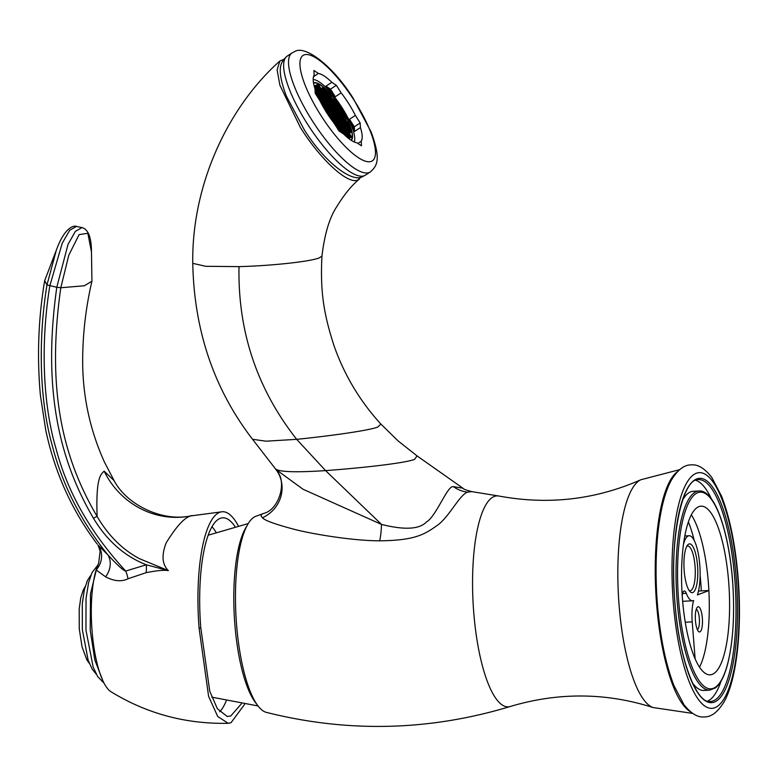 <?xml version="1.0" encoding="UTF-8"?>
<svg xmlns="http://www.w3.org/2000/svg" width="777" height="777" viewBox="0 0 777 777"><rect width="100%" height="100%" fill="white"/><g stroke="black" fill="none" stroke-linecap="round" stroke-linejoin="round"><path stroke-width="1.17" d="M351.398 140.423A34.596 9.897 56.7 0 0 340.093 106.566A34.596 9.897 56.7 0 0 313.49 82.77M354.302 142.006A38.258 10.946 56.7 0 0 340.967 105.993A38.258 10.946 56.7 0 0 313.189 79.487M313.481 76.69L318.405 73.456L313.889 70.474L314.161 75.068A40.909 11.694 -123.3 0 0 314.957 88.724L315.219 93.318L320.007 100.893A40.909 11.694 -123.3 0 0 334.236 123.417L339.025 130.992L343.541 133.974A40.909 11.694 -123.3 0 0 356.983 142.842L361.499 145.823L361.227 141.229A40.909 11.694 56.7 0 0 360.431 127.564L360.169 122.97L355.38 115.394A40.909 11.694 56.7 0 0 341.152 92.871L336.363 85.295L331.847 82.313A40.909 11.694 56.7 0 0 318.405 73.456M341.152 92.871L335.285 96.727A40.909 11.694 56.7 0 0 325.981 86.169L331.847 82.313M360.431 127.564L354.574 131.42A40.909 11.694 56.7 0 0 349.514 119.25L355.38 115.394M357.876 143.434L361.227 141.229M361.052 177.03L357.75 180.041C347.863 184.809 320.328 159.538 300.301 127.321L279.924 85.324L277.098 69.852L279.895 60.994L283.702 59.411M263.49 513.49L263.199 513.597C260.713 514.529 260.47 515.909 262.461 517.725A32.566 31.517 147.8 0 0 277.34 471.474L275.981 469.531L303.127 489.296L381.507 524.426C404.545 530.196 419.541 529.36 426.515 521.921C436.383 516.21 447.513 485.003 453.389 486.664L462.869 488.17L417.123 455.944L414.481 459.421C404.506 463.199 362.344 467.909 325.592 470.609L296.678 439.335C256.973 388.85 237.752 331.274 239.015 266.628C271.824 265.783 310.344 261.577 319.318 257.877L321.969 256.012C319.92 293.745 324.563 316.074 333.877 345.328C344.162 374.767 359.829 401.019 380.895 424.077L398.096 440.918L417.123 455.944M510.304 706.478C558.342 692.152 605.953 692.511 653.127 707.546A114.743 32.09 -93.1 0 1 619.104 605.361A114.743 32.09 86.9 0 1 640.908 479.73C595.609 499.718 548.319 505.167 499.028 496.056A105.623 29.536 86.9 0 0 473.727 612.334A105.623 29.536 -93.1 0 0 510.304 706.487C429.467 730.934 348.145 732.905 266.336 712.373A98.572 27.564 -93.1 0 1 257.566 705.331A98.572 27.564 -93.1 0 1 236.548 624.426A98.572 27.564 -93.1 0 1 247.853 524.222A98.572 27.564 -93.1 0 1 255.818 516.287L263.811 513.374A32.566 31.138 -110.8 0 0 263.821 513.364C278.351 510.062 287.218 483.148 277.34 471.474M262.461 517.725C264.326 520.299 274.621 524.087 293.327 529.079C312.364 534.129 353.554 540.86 379.72 540.811C415.209 540.452 424.465 534.285 436.499 525.942C448.863 517.764 459.003 495.415 467.433 492.152L471.824 491.627C466.239 490.19 463.257 489.044 462.869 488.17M257.566 705.331L255.021 701.884A94.668 26.476 -93.1 0 1 234.839 624.174A94.668 26.476 -93.1 0 1 245.697 527.933L247.853 524.222M677.457 471.678A122.106 34.149 86.9 0 0 656.584 604.001A122.106 34.149 -93.1 0 0 690.316 711.645M711.421 498.912A111.121 31.07 86.9 0 0 695.648 480.283M721.173 680.934A111.121 31.07 -93.1 0 1 707.497 701.145M709.741 690.141A99.718 27.885 -93.1 0 1 677.136 600.903A99.718 27.885 -93.1 0 1 699.057 490.986C714.568 489.627 728.7 530.652 732.546 580.244C734.896 612.898 733.313 640.607 727.796 663.393C724.65 675.699 720.532 683.867 715.442 687.898L709.741 690.141L703.884 690.452A99.718 27.885 -93.1 0 1 692.482 682.983M699.057 490.986L693.21 491.297A99.718 27.885 86.9 0 0 682.662 499.951M728.661 581.73A84.46 23.621 -93.1 0 1 710.091 674.834A84.46 23.621 -93.1 0 1 682.488 599.261A84.46 23.621 86.9 0 1 701.048 506.157A84.46 23.621 86.9 0 1 728.661 581.73M691.345 514.908A84.46 23.621 86.9 0 1 708.371 582.818A84.46 23.621 -93.1 0 1 699.504 667.171M682.594 593.511L686.285 593.317A32.566 9.11 86.9 0 0 692.608 600.786A32.566 9.11 86.9 0 0 693.618 600.524A24.417 6.828 86.9 0 0 692.22 621.882L695.133 658.945M686.285 593.317A10.179 2.846 86.9 0 0 684.314 590.986A10.179 2.846 86.9 0 0 682.313 594.823A32.566 9.11 86.9 0 1 682.206 595.425M708.877 590.578L697.396 594.929A32.566 9.11 86.9 0 0 699.047 558.274A32.566 9.11 86.9 0 0 689.121 535.751A32.566 9.11 86.9 0 0 683.488 544.415M697.542 565.734A24.417 6.828 -93.1 0 1 690.131 591.705A24.417 6.828 -93.1 0 1 684.187 570.804A24.417 6.828 -93.1 0 1 687.626 545.046A24.417 6.828 -93.1 0 1 697.542 565.734M695.444 620.658A12.617 3.526 86.9 0 0 698.513 631.458A12.617 3.526 86.9 0 0 702.34 618.036A12.617 3.526 86.9 0 0 697.222 607.352A12.617 3.526 86.9 0 0 695.444 620.658M700.116 575.368A89.549 25.039 86.9 0 1 701.32 590.899L708.877 590.491M694.249 540.52A89.549 25.039 86.9 0 0 688.403 521.95M701.32 590.899L698.494 591.054M697.338 629.584A10.179 2.846 86.9 0 0 699.339 618.414A10.179 2.846 -93.1 0 0 696.25 609.333M219.629 711.771A96.669 27.03 86.9 0 0 226.194 700.99M216.006 532.284A96.669 27.03 86.9 0 0 211.995 526.757M234.975 526.534A99.718 27.885 86.9 0 0 221.513 517.977A99.718 27.885 86.9 0 0 220.241 518.346A99.718 27.885 86.9 0 0 200.777 627.748L209.761 691.239L217.395 708.779L227.224 716.462L230.798 715.967L241.278 703.923M244.561 704.418L230.992 722.736L228.195 723.3L217.706 716.472L208.605 696.338L199.106 628.379A105.827 29.594 -93.1 0 1 219.765 512.286A105.827 29.594 86.9 0 1 222.368 511.722A105.827 29.594 86.9 0 1 238.248 525.718M200.777 627.748L199.106 628.379M222.368 511.722L190.831 515.918C184.508 517.501 176.282 526.485 166.171 542.87C161.383 555.254 162.111 564.5 168.347 570.609C164.102 569.881 156.682 570.58 146.086 572.678L127.962 578.787C121.533 581.924 114.073 581.274 105.585 576.816L96.134 569.939L98.669 563.072L100.155 551.107L98.009 545.085A20.348 19.114 -40.2 0 1 96.134 569.939A69.192 19.347 -93.1 0 0 93.046 640.831A69.192 19.347 -93.1 0 0 110.897 691.685C146.688 713.645 185.79 724.183 228.195 723.3M56.692 249.242L44.668 280.662L46.97 284.945L56.789 287.276L68.026 244.386L75.369 231.381L81.993 227.583C88.287 229.361 91.443 237.48 91.472 251.952L91.472 251.971M192.113 515.539C163.617 522.688 126.845 505.215 114.112 480.642L104.147 471.153C101.486 474.106 95.629 475.514 97.125 516.452C62.209 457.08 46.484 388.762 60.8 287.743L84.275 285.771L91.929 281.255L91.472 251.952L87.85 233.294L79.128 234.596L68.784 255.215L60.8 287.743L56.799 287.276C42.706 387.228 58.265 458.333 93.502 518.337C107.051 540.811 124.641 556.293 146.29 564.792L125.719 571.056C123.397 570.629 117.444 565.229 107.867 554.856C80.643 520.911 61.985 484.003 51.894 444.143C40.181 402.292 37.558 342.628 46.97 284.945L56.352 250.126C65.695 224.184 76.039 225.689 76.379 226.447L69.716 230.254L62.228 243.201L49.806 285.868C39.977 347.018 43.561 407.313 56.206 449.291C67.58 492.511 90.754 533.1 125.719 571.056A20.348 8.537 -118.8 0 1 127.962 578.787M105.585 576.816A20.348 17.123 -48.4 0 0 107.867 554.856L98.009 545.085M93.502 518.337A4.07 1.039 149.1 0 1 97.125 516.452C108.265 535.518 122.368 549.582 139.433 558.663L168.347 570.609L146.29 564.792A20.348 10.344 -99.2 0 1 146.086 572.678M686.8 546.318A22.387 6.265 -93.1 0 1 687.713 546.017A22.387 6.265 -93.1 0 1 695.036 566.044A22.387 6.265 -93.1 0 1 690.112 590.724A22.387 6.265 -93.1 0 1 689.17 590.53M354.574 131.42L354.302 126.826L349.514 119.25M360.169 122.97L354.302 126.826M335.285 96.727L330.497 89.151L325.981 86.169M336.363 85.295L330.497 89.151M350.718 132.508L351.835 132.09L349.66 128.652L348.552 129.079L350.718 132.508M351.058 140.21A34.188 9.78 56.7 0 0 340.044 106.702A34.188 9.78 56.7 0 0 313.597 83.149A34.188 9.78 56.7 0 0 313.549 83.168M331.303 110.072L330.186 110.499L332.362 113.928L333.469 113.51L331.303 110.072L330.322 110.713M332.789 114.617L334.965 118.055L336.072 117.628L333.906 114.2L332.789 114.617M335.237 113.685L334.129 114.112L336.295 117.55L337.412 117.123L335.237 113.685L334.265 114.326M332.634 109.567L331.526 109.994L333.692 113.423L334.809 113.005L332.634 109.567L331.662 110.208M330.031 105.449L328.914 105.866L331.089 109.304L332.197 108.877L330.031 105.449L329.06 106.09M328.7 105.954L327.583 106.371L329.749 109.81L330.866 109.392L328.7 105.954L327.719 106.595M327.36 106.459L326.253 106.886L328.418 110.315L329.535 109.897L327.36 106.459L326.389 107.1M328.856 111.004L331.021 114.442L332.138 114.015L329.963 110.577L328.856 111.004M331.458 115.122L333.624 118.56L334.741 118.133L332.566 114.705L331.458 115.122M334.061 119.25L336.227 122.679L337.344 122.261L335.169 118.823L334.061 119.25M337.568 122.174L338.675 121.756L336.509 118.318L335.392 118.735L337.568 122.174M338.898 121.668L340.015 121.241L337.84 117.813L336.732 118.23L338.898 121.668M339.18 117.308L338.063 117.725L340.239 121.163L341.346 120.736L339.18 117.308L338.209 117.949M336.577 113.18L335.46 113.607L337.636 117.036L338.743 116.618L336.577 113.18L335.596 113.821M333.974 109.062L332.857 109.479L335.023 112.918L336.14 112.5L333.974 109.062L332.993 109.703M331.361 104.944L330.254 105.361L332.42 108.799L333.537 108.372L331.361 104.944L330.39 105.585M328.758 100.816L327.651 101.243L329.817 104.672L330.934 104.254L328.758 100.816L327.787 101.457M327.428 101.321L326.311 101.748L328.486 105.186L329.594 104.759L327.428 101.321L326.457 101.962M326.087 101.836L324.98 102.253L327.146 105.691L328.263 105.264L326.087 101.836L325.116 102.477M324.757 102.341L323.64 102.758L325.816 106.196L326.923 105.769L324.757 102.341L323.786 102.982M323.417 102.846L322.309 103.263L324.475 106.702L325.592 106.284L323.417 102.846L322.445 103.487M324.912 107.391L327.078 110.82L328.195 110.402L326.029 106.964L324.912 107.391M327.515 111.509L329.691 114.947L330.798 114.52L328.632 111.092L327.515 111.509M330.118 115.627L332.294 119.066L333.401 118.648L331.235 115.21L330.118 115.627M332.721 119.755L334.897 123.184L336.004 122.766L333.838 119.328L332.721 119.755M335.334 123.873L337.5 127.311L338.617 126.884L336.441 123.456L335.334 123.873M338.83 126.806L339.947 126.379L337.781 122.951L336.664 123.368L338.83 126.806M340.171 126.292L341.278 125.874L339.112 122.436L337.995 122.863L340.171 126.292M341.501 125.787L342.618 125.369L340.452 121.931L339.335 122.358L341.501 125.787M342.842 125.282L343.949 124.864L341.783 121.426L340.666 121.843L342.842 125.282M343.113 120.921L342.006 121.338L344.172 124.776L345.289 124.349L343.113 120.921L342.142 121.562M340.511 116.793L339.403 117.22L341.569 120.658L342.686 120.231L340.511 116.793L339.539 117.434M337.908 112.675L336.8 113.102L338.966 116.531L340.083 116.113L337.908 112.675L336.936 113.316M335.305 108.557L334.197 108.974L336.363 112.412L337.48 111.985L335.305 108.557L334.333 109.198M332.702 104.429L331.585 104.856L333.76 108.294L334.868 107.867L332.702 104.429L331.73 105.07M330.099 100.311L328.982 100.738L331.157 104.167L332.265 103.749L330.099 100.311L329.118 100.952M327.496 96.193L326.379 96.61L328.554 100.048L329.662 99.621L327.496 96.193L326.515 96.834M326.155 96.698L325.048 97.115L327.214 100.554L328.331 100.136L326.155 96.698L325.184 97.339M324.825 97.203L323.708 97.63L325.884 101.059L326.991 100.641L324.825 97.203L323.844 97.844M323.485 97.708L322.377 98.135L324.543 101.564L325.66 101.146L323.485 97.708L322.513 98.349M322.154 98.213L321.037 98.64L323.213 102.078L324.32 101.651L322.154 98.213L321.173 98.854M320.814 98.728L319.706 99.145L321.872 102.583L322.989 102.156L320.814 98.728L319.842 99.369M321.037 102.904L321.649 102.661L319.056 99.388M323.349 107.129L324.252 106.789L322.086 103.351L321.406 103.613M325.825 111.296L326.864 110.907L324.689 107.469L323.747 107.828M328.467 115.404L329.467 115.025L327.292 111.597L326.262 111.985M331.274 119.454L332.07 119.153L329.895 115.715L328.924 116.084M334.246 123.436L332.498 119.843L331.76 120.124M336.849 127.554L334.683 124.116M339.84 131.527L337.286 128.244M340.103 131.43L341.22 131.012L339.044 127.574L337.937 128.001L340.103 131.43M341.443 130.924L342.55 130.497L340.384 127.069L339.267 127.486L341.443 130.924M342.774 130.419L343.89 129.992L341.715 126.564L340.608 126.981L342.774 130.419M344.114 129.914L345.221 129.487L343.055 126.059L341.938 126.476L344.114 129.914M345.444 129.4L346.561 128.982L344.386 125.544L343.279 125.971L345.444 129.4M346.775 128.895L347.892 128.477L345.726 125.039L344.609 125.466L346.775 128.895M347.057 124.534L345.94 124.951L348.115 128.39L349.223 127.972L347.057 124.534L346.086 125.175M344.454 120.416L343.337 120.833L345.512 124.271L346.62 123.844L344.454 120.416L343.483 121.057M341.851 116.288L340.734 116.715L342.91 120.144L344.017 119.726L341.851 116.288L340.87 116.929M339.248 112.17L338.131 112.587L340.307 116.026L341.414 115.608L339.248 112.17L338.267 112.811M336.645 108.052L335.528 108.469L337.694 111.907L338.811 111.48L336.645 108.052L335.664 108.693M334.032 103.924L332.925 104.351L335.091 107.78L336.208 107.362L334.032 103.924L333.061 104.565M331.429 99.806L330.322 100.223L332.488 103.662L333.605 103.244L331.429 99.806L330.458 100.447M328.826 95.688L327.719 96.105L329.885 99.543L331.002 99.116L328.826 95.688L327.855 96.329M326.223 91.56L325.107 91.987L327.282 95.416L328.389 94.998L326.223 91.56L325.252 92.201M324.893 92.065L323.776 92.492L325.942 95.93L327.059 95.503L324.893 92.065L323.912 92.706M323.553 92.58L322.445 92.997L324.611 96.435L325.728 96.008L323.553 92.58L322.581 93.221M322.222 93.085L321.105 93.502L323.281 96.94L324.388 96.513L322.222 93.085L321.241 93.726M320.882 93.59L319.774 94.007L321.94 97.446L323.057 97.028L320.882 93.59L319.91 94.231M319.551 94.095L318.434 94.522L320.61 97.951L321.717 97.533L319.551 94.095L318.57 94.736M318.211 94.6L317.103 95.027L319.269 98.456L320.386 98.038L318.211 94.6L317.239 95.241M318.628 98.708L316.453 95.27M342.764 133.459L341.647 131.692L340.656 132.071M344.483 134.877L345.153 134.625L342.987 131.187L341.87 131.614L343.24 133.77M345.377 134.538L346.493 134.12L344.318 130.682L343.211 131.109L345.377 134.538M346.717 134.032L347.824 133.605L345.658 130.177L344.541 130.594L346.717 134.032M348.047 133.527L349.164 133.1L346.989 129.672L345.882 130.089L348.047 133.527M349.388 133.022L350.495 132.595L348.329 129.167L347.212 129.584L349.388 133.022M348.397 124.029L347.28 124.446L349.446 127.884L350.563 127.457L348.397 124.029L347.416 124.67M345.784 119.901L344.677 120.328L346.843 123.766L347.96 123.339L345.784 119.901L344.813 120.542M343.181 115.783L342.074 116.21L344.24 119.639L345.357 119.221L343.181 115.783L342.21 116.424M340.579 111.665L339.471 112.082L341.637 115.52L342.754 115.093L340.579 111.665L339.607 112.306M337.976 107.537L336.859 107.964L339.034 111.402L340.141 110.975L337.976 107.537L337.004 108.178M335.373 103.419L334.256 103.846L336.431 107.275L337.539 106.857L335.373 103.419L334.401 104.06M332.77 99.301L331.653 99.718L333.828 103.156L334.936 102.729L332.77 99.301L331.789 99.942M330.167 95.173L329.05 95.6L331.225 99.038L332.333 98.611L330.167 95.173L329.186 95.814M327.564 91.055L326.447 91.482L328.613 94.911L329.73 94.493L327.564 91.055L326.583 91.696M323.62 87.442L322.504 87.859L324.679 91.297L325.786 90.88L323.62 87.442L322.649 88.083M322.28 87.947L321.173 88.374L323.339 91.803L324.456 91.385L322.28 87.947L321.309 88.588M320.95 88.452L319.833 88.879L322.008 92.308L323.115 91.89L320.95 88.452L319.978 89.093M319.619 88.957L318.502 89.384L320.668 92.822L321.785 92.395L319.619 88.957L318.638 89.598M318.279 89.472L317.162 89.889L319.337 93.327L320.445 92.9L318.279 89.472L317.307 90.113M316.948 89.977L315.831 90.394L317.997 93.832L319.114 93.405L316.948 89.977L315.967 90.618M315.141 91.919L316.666 94.338L317.783 93.92L315.608 90.482L315.064 90.686M316.016 94.58L315.171 92.405M346.435 136.655L345.134 135.48M348.591 138.432L349.096 138.238L346.921 134.8L345.814 135.227L347.037 137.17M349.32 138.151L350.427 137.733L348.261 134.295L347.144 134.722L349.32 138.151M350.65 137.646L351.767 137.228L349.592 133.79L348.484 134.217L350.65 137.646M344.522 115.278L343.405 115.695L345.58 119.134L346.688 118.716L344.522 115.278L343.541 115.919M341.919 111.16L340.802 111.577L342.978 115.015L344.085 114.588L341.919 111.16L340.938 111.801M339.316 107.032L338.199 107.459L340.365 110.888L341.482 110.47L339.316 107.032L338.335 107.673M336.703 102.914L335.596 103.331L337.762 106.77L338.879 106.352L336.703 102.914L335.732 103.555M334.1 98.796L332.993 99.213L335.159 102.651L336.276 102.224L334.1 98.796L333.129 99.437M318.347 84.334L317.23 84.751L319.405 88.189L320.512 87.772L318.347 84.334L317.375 84.975M317.006 84.839L315.899 85.266L318.065 88.695L319.182 88.277L317.006 84.839L316.035 85.48M315.676 85.344L314.559 85.771L316.734 89.2L317.842 88.782L315.676 85.344L314.704 85.985M314.967 89.034L315.394 89.714L316.511 89.287L314.151 85.926M333.906 114.2L332.925 114.841M329.963 110.577L328.992 111.218M332.566 114.705L331.594 115.346M335.169 118.823L334.197 119.464M336.509 118.318L335.538 118.959M337.84 117.813L336.868 118.454M326.029 106.964L325.048 107.605M328.632 111.092L327.651 111.733M331.235 115.21L330.254 115.851M333.838 119.328L332.867 119.969M336.441 123.456L335.47 124.097M337.781 122.951L336.8 123.592M339.112 122.436L338.141 123.077M340.452 121.931L339.471 122.572M341.783 121.426L340.812 122.067M322.086 103.351L321.484 103.749M324.689 107.469L323.863 108.022M327.292 111.597L326.389 112.189M329.895 115.715L329.05 116.268M332.498 119.843L331.857 120.26M339.044 127.574L338.073 128.215M340.384 127.069L339.403 127.71M341.715 126.564L340.744 127.205M343.055 126.059L342.074 126.69M344.386 125.544L343.415 126.185M345.726 125.039L344.745 125.68M341.647 131.692L340.87 132.207M342.987 131.187L342.006 131.828M344.318 130.682L343.347 131.323M345.658 130.177L344.677 130.818M346.989 129.672L346.018 130.313M348.329 129.167L347.348 129.798M349.66 128.652L348.688 129.293M315.608 90.482L315.073 90.831M346.921 134.8L345.95 135.441M348.261 134.295L347.29 134.936M349.592 133.79L348.62 134.431M371.328 161.383A63.092 18.046 -123.3 0 1 320.445 114.695A63.092 18.046 -123.3 0 1 304.06 54.914A63.092 18.046 -123.3 0 1 354.943 101.602A63.092 18.046 -123.3 0 1 371.328 161.383M369.153 172.533A71.231 20.367 -123.3 0 1 312.917 121.727A71.231 20.367 -123.3 0 1 292.035 52.914L294.648 51.583C305.118 44.755 332.818 65.841 353.088 98.106L371.251 132.226C381.157 159.625 377.233 165.802 370.318 171.95A71.231 20.367 -123.3 0 1 369.153 172.533M370.318 171.95L365.423 175.155A71.231 20.367 -123.3 0 1 364.267 175.748A71.231 20.367 -123.3 0 1 308.032 124.942A71.231 20.367 -123.3 0 1 287.15 56.129L292.035 52.914M279.895 60.994C228.108 106.954 191.579 184.751 192.764 263.345L205.623 266.297L239.015 266.628M192.764 263.345C194.124 330.594 214.054 389.238 252.535 439.277L265.957 441.19L296.678 439.335C329.798 435.965 368.181 430.681 377.748 427.078L380.895 424.077M275.398 468.735C278.428 471.969 295.163 472.601 325.592 470.609L381.507 524.426A32.566 9.275 90.9 0 1 379.72 540.811M263.199 513.597A32.566 31.138 -110.8 0 0 263.811 513.374M737.839 578.253A118.036 33.013 86.9 0 0 696.347 473.251A118.036 33.013 86.9 0 0 673.3 602.748A118.036 33.013 -93.1 0 0 714.801 707.74A118.036 33.013 -93.1 0 0 737.839 578.253M736.285 578.846A112.335 31.41 -93.1 0 1 714.354 702.078A112.335 31.41 -93.1 0 1 674.863 602.156A112.335 31.41 -93.1 0 1 696.794 478.914A112.335 31.41 -93.1 0 1 736.285 578.846M734.78 579.03A111.121 31.07 -93.1 0 1 710.353 701.514C696.629 704.302 678.651 658.1 674.912 602.117C669.084 539.277 682.527 477.7 698.455 479.603A111.121 31.07 -93.1 0 1 734.78 579.03M732.497 580.273A98.504 27.545 -93.1 0 1 713.267 688.335A98.504 27.545 -93.1 0 1 678.642 600.718A98.504 27.545 -93.1 0 1 697.872 492.657A98.504 27.545 -93.1 0 1 732.497 580.273M692.22 621.882L685.236 622.251M104.147 471.153A81.4 77.846 -110.8 0 0 190.831 515.918M467.433 492.152A32.566 31.138 69.2 0 1 453.389 486.664M365.423 175.155L362.81 176.496C352.35 183.323 324.65 162.238 304.37 129.973L286.218 95.853C276.311 68.454 280.235 62.277 287.15 56.129M359.518 178.982C351.932 185.091 344.366 194.289 336.849 206.565C329.555 217.424 324.601 233.906 321.969 256.012M252.535 439.277L275.981 469.531M499.028 496.056L471.824 491.627M640.908 479.73L679.603 469.667M692.676 713.412L653.127 707.546M657.381 603.797C653.389 553.389 658.585 502.505 671.59 479.797C677.806 469.735 684.275 464.782 690.996 464.918C697.678 464.102 704.574 468.24 711.703 477.331L721.522 496.085C729.914 517.803 735.45 545.114 738.15 578.03C742.142 628.447 736.946 679.321 723.95 702.039C717.734 712.091 711.266 717.054 704.535 716.909C697.863 717.725 690.957 713.587 683.838 704.496L674.018 685.751C665.627 664.034 660.081 636.713 657.381 603.797M682.653 601.311L692.608 600.786M684.828 535.984L689.121 535.751M44.668 280.662C38.345 318.337 36.907 356.526 40.385 395.221L45.736 430.089C54.798 472.707 71.96 510.703 97.212 544.085M76.379 226.447L81.993 227.583M114.112 480.642L104.419 462.053C89.87 429.807 82.624 395.959 82.673 360.538C82.751 333.741 85.829 307.313 91.929 281.255M103.03 681.108L94.872 660.129L90.219 630.332L90.482 593.919L96.94 567.424M104.108 683.274L97.62 676.514L93.162 667.054L85.956 630.069L86.033 598.552L88.597 582.546L92.084 572.513L97.776 565.161M96.27 674.154L92.259 669.279L88.131 660.188L82.333 629.535L82.275 603.923L84.334 589.889L87.403 580.536L90.958 575.058M85.188 586.586L83.149 590.219L80.759 597.824L79.176 609.09L79.264 628.797L82.032 646.814L86.869 659.896L89.297 663.315M211.762 697.154L258.022 705.943M208.217 535.198L248.242 523.562"/></g></svg>
